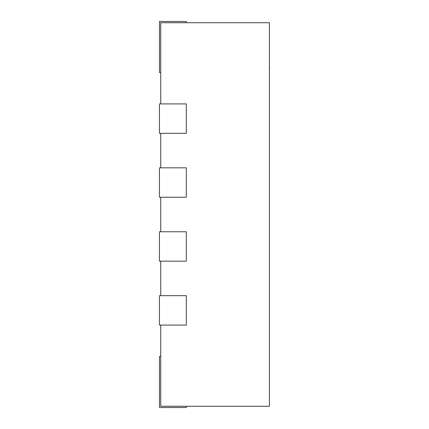 <?xml version="1.0" encoding="UTF-8"?>
<svg xmlns="http://www.w3.org/2000/svg" width="429" height="429" viewBox="0 0 429 429"><rect width="100%" height="100%" fill="white"/><g stroke="black" fill="none" stroke-linecap="round" stroke-linejoin="round"><path stroke-width="0.64" d="M160.741 325.091L160.741 406.274L269.412 406.274L269.412 22.726L160.741 22.726L160.741 103.909M160.741 261.164L160.741 295.683M160.741 197.238L160.741 231.762M160.741 133.317L160.741 167.836M160.741 72.587L159.459 72.587L159.459 21.45L186.309 21.45L186.309 22.726M159.459 197.238L186.309 197.238L186.309 167.836L159.459 167.836L159.459 197.238M159.459 133.317L186.309 133.317L186.309 103.909L159.459 103.909L159.459 133.317M159.459 261.164L186.309 261.164L186.309 231.762L159.459 231.762L159.459 261.164M159.459 325.091L186.309 325.091L186.309 295.683L159.459 295.683L159.459 325.091M160.741 356.413L159.459 356.413L159.459 407.55L186.309 407.55L186.309 406.274M269.412 41.945L269.412 58.939M269.541 58.939L269.541 59.422M269.541 67.197L269.412 67.541M269.412 59.079L269.412 67.401M269.541 67.541L269.412 69.632"/></g></svg>
